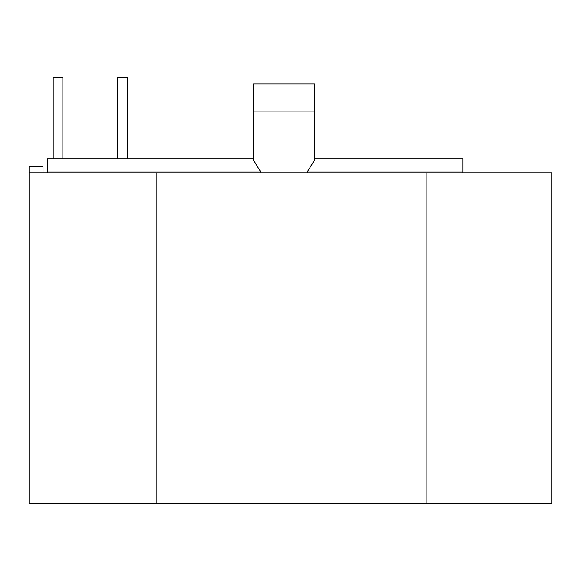 <?xml version="1.0" encoding="UTF-8"?>
<svg xmlns="http://www.w3.org/2000/svg" width="581" height="581" viewBox="0 0 581 581"><rect width="100%" height="100%" fill="white"/><g stroke="black" fill="none" stroke-linecap="round" stroke-linejoin="round"><path stroke-width="0.87" d="M253.512 83.962L253.512 111.922L253.512 83.962L314.524 83.962L314.524 111.922L314.524 83.962M260.804 172.927L260.804 171.911L253.512 160.218L253.512 111.922L314.524 111.922L314.524 160.218L307.233 171.911L307.233 172.927M426.12 172.927L426.12 503.4L551.95 503.4L551.95 172.927L29.05 172.927L29.05 503.4L156.151 503.4L156.151 172.927M426.12 503.4L156.151 503.4M43.03 172.927L43.03 166.573L29.05 166.573L29.05 172.927M253.512 158.947L47.352 158.947L47.352 172.927M314.524 158.947L462.977 158.947L462.977 172.927M62.857 158.947L62.857 77.6L53.198 77.6L53.198 158.947M117.769 158.947L117.769 77.6L127.428 77.6L127.428 158.947M47.352 171.911L260.804 171.911M307.233 171.911L462.977 171.911"/></g></svg>
